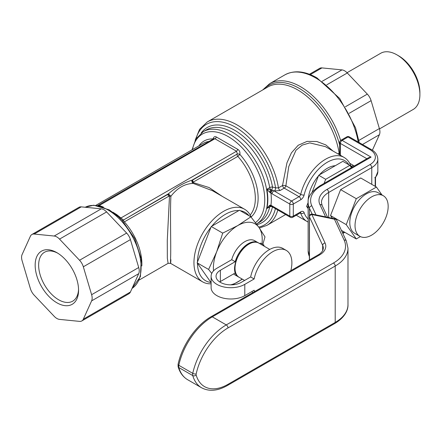 <?xml version="1.0" encoding="UTF-8"?>
<svg xmlns="http://www.w3.org/2000/svg" width="442" height="442" viewBox="0 0 442 442"><rect width="100%" height="100%" fill="white"/><g stroke="black" fill="none" stroke-linecap="round" stroke-linejoin="round"><path stroke-width="0.66" d="M78.549 289.206A28.227 16.299 60 0 1 72.72 301.157A28.227 16.299 60 0 1 66.245 302.411A28.227 16.299 60 0 1 42.007 279.93A28.227 16.299 60 0 1 44.493 252.26A28.227 16.299 60 0 1 50.968 251.001A28.227 16.299 60 0 1 57.753 253.189M65.167 305.665A30.697 17.724 -120 0 0 78.565 290.245A30.697 17.724 -120 0 0 56.863 252.653A30.697 17.724 -120 0 0 35.575 270.311A30.697 17.724 -120 0 0 65.167 305.665M81.82 320.936L128.909 293.753A9.868 5.696 -120 0 0 130.418 292.013L83.328 319.196A9.868 5.696 60 0 1 81.82 320.936A9.868 5.696 60 0 1 79.554 321.378L59.532 319.395A9.868 5.696 60 0 1 54.189 316.312L34.167 295.173A9.868 5.696 60 0 1 30.393 288.637L22.1 260.725A9.868 5.696 60 0 1 22.1 254.564L30.393 236.232A9.868 5.696 60 0 1 31.907 234.492A9.868 5.696 60 0 1 34.167 234.05L81.256 206.862A9.868 5.696 -120 0 0 78.996 207.304L31.907 234.492M83.328 319.196L91.621 300.864L138.711 273.681A9.868 5.696 -120 0 0 138.711 267.515L91.621 294.703A9.868 5.696 60 0 1 91.621 300.864M91.621 294.703L83.328 266.791L130.418 239.603A9.868 5.696 -120 0 0 126.644 233.067L79.554 260.255A9.868 5.696 60 0 1 83.328 266.791M79.554 260.255L59.532 239.116L106.621 211.928A9.868 5.696 -120 0 0 101.279 208.845L54.189 236.034A9.868 5.696 60 0 1 59.532 239.116M54.189 236.034L34.167 234.05M197.452 262.084A39.465 22.785 -60 0 1 210.961 227.265M211.84 226.166A39.465 22.785 -60 0 1 238.862 210.569M240.304 210.723A39.465 22.785 -60 0 1 248.912 215.69M210.961 282.477A39.465 22.785 -60 0 1 197.452 263.255M419.9 94.61L419.9 92.599A29.984 17.31 -120 0 0 398.695 55.874L396.955 54.869A32.454 18.735 60 0 1 419.9 94.61A32.454 18.735 60 0 1 413.182 109.467L379.496 128.915M347.042 72.709L380.728 53.261A32.454 18.735 60 0 1 396.955 54.869M251.305 217.348A41.929 24.211 120 0 0 244.57 209.243A41.929 24.211 120 0 0 212.259 220.475A41.929 24.211 120 0 0 193.955 262.67A41.929 24.211 120 0 0 202.64 281.869A41.929 24.211 120 0 0 211.11 283.814M222.227 196.342L209.044 187.524L192.994 182.518A1.972 0.995 -16.6 0 1 192.386 182.469L193.182 183.397L192.994 182.518L193.419 182.01A1.972 1.138 60 0 1 192.618 180.093A44.399 25.63 120 0 0 192.01 180.154C183.728 182.844 175.922 187.353 168.579 193.679A2.464 0.79 -136.2 0 0 170.977 196.176C177.292 188.021 184.668 183.762 193.099 183.402A41.929 24.211 -60 0 1 193.182 183.397L212.497 190.723M170.899 259.714C170.479 265.929 170.408 264.41 170.684 255.15C170.921 240.376 170.06 212.453 170.899 196.259L169.772 195.524L169.496 196.082L170.899 196.259A41.929 24.211 -60 0 1 170.977 196.176M237.023 154.457A1.972 1.138 -120 0 0 237.824 156.38L239.857 154.407A1.972 0.724 13.8 0 0 237.348 153.976L192.618 180.093L192.386 182.469M169.772 195.524L167.966 194.325A1.972 1.138 -120 0 0 168.767 196.248L169.496 196.082L167.28 240.387L167.341 258.227L168.104 263.333L139.108 280.068M97.654 205.563L213.889 138.661L214.895 138.744L236.52 151.23L237.348 153.976L192.01 180.154A2.464 1.851 -96.4 0 0 193.099 183.402M81.256 206.862L101.279 208.845M106.621 211.928L126.644 233.067M138.711 273.681L130.418 292.013M130.418 239.603L138.711 267.515M310.334 74.61L321.942 67.908A9.868 5.696 -120 0 0 319.677 68.35L309.433 74.262M321.942 67.908L341.964 69.891L322.229 81.284M326.76 84.831L347.302 72.974A9.868 5.696 -120 0 0 341.964 69.891M347.302 72.974L367.324 94.113L345.451 106.737M349.224 113.279L371.098 100.649A9.868 5.696 -120 0 0 367.324 94.113M371.098 100.649L379.391 128.556L358.854 140.418M362.49 144.484L379.391 134.722A9.868 5.696 -120 0 0 379.391 128.556M379.391 134.722L372.374 150.241M375.507 186.518L375.507 177.684L377.844 171.59A20.719 11.962 180 0 1 375.186 177.446L374.783 177.645M319.77 185.905C311.406 191.607 307.527 197.149 308.135 202.541A37.984 21.929 0 0 0 309.433 208.221A2.464 1.945 -24.9 0 1 311.814 205.834A35.515 20.503 180 0 1 321.008 186.027A2.464 1.425 60 0 0 319.77 185.905L368.611 157.711L371.076 157.12L342.125 140.407A2.464 1.425 -120 0 0 340.892 140.285A2.464 2.464 0 0 0 339.66 142.423A2.464 1.425 0 0 0 340.379 143.429A2.464 1.425 -60 0 1 342.125 140.407L348.053 136.981A2.464 1.425 -60 0 1 349.291 136.86A2.464 2.464 0 0 0 346.821 136.86A2.464 1.425 60 0 1 348.053 136.981L370.031 149.672A18.255 10.536 180 0 1 370.031 164.573L326.936 189.452A27.133 15.663 0 0 0 319.914 204.585L325.616 216.873M311.848 214.53A2.464 0.68 -78.3 0 1 312.345 214.127A2.464 2.464 0 0 0 309.378 216.547A2.464 1.425 0 0 0 309.461 216.912A2.464 1.945 -24.9 0 1 311.848 214.53L334.439 219.199A2.464 1.945 -24.9 0 1 336.677 220.171A2.464 2.464 0 0 0 334.937 218.796A2.464 0.68 101.7 0 0 334.439 219.199L344.119 240.05A41.189 23.78 180 0 1 333.456 263.023L226.26 324.909A49.327 28.481 120 0 0 192.751 373.346A4.934 2.845 120 0 0 192.751 375.584A49.327 28.481 120 0 0 201.591 387.772C209.127 391.756 217.757 390.982 227.492 385.452A2.464 1.425 60 0 0 228 384.319A46.863 27.056 -60 0 1 196.171 375.065A2.464 1.762 163.7 0 1 192.751 375.584L178.795 367.529A4.934 2.845 -60 0 1 178.795 365.291A49.327 28.481 -60 0 1 212.304 316.853L319.505 254.968A21.459 12.387 0 0 0 325.058 243.001L311.848 214.53M251.139 216.956A44.786 25.857 -120 0 0 239.857 154.407C240.244 152.109 239.52 150.407 237.68 149.297L216.359 136.987C214.806 136.142 213.707 136.793 213.05 138.932A1.972 0.724 -166.2 0 1 213.204 139.053M118.34 216.591L122.307 220.536M122.71 220.978A1.972 1.437 161.1 0 1 123.235 219.856L123.108 219.707A1.972 1.271 -22.8 0 0 122.622 220.878M123.108 219.707L120.909 217.983A1.972 1.448 -40 0 1 119.633 217.845M237.68 149.297A1.972 1 114.5 0 1 236.52 151.23L120.909 217.983L116.865 214.702A1.972 1.21 -56.6 0 1 116.351 214.862M103.384 207.06L99.279 205.497A1.972 0.702 -74.4 0 1 98.958 205.762M216.359 136.987A1.972 1.265 126.1 0 1 214.895 138.744L99.279 205.497C98.262 205.265 98.074 205.309 98.715 205.624M339.66 152.971L339.152 153.203A1.972 1.138 -120 0 0 339.66 154.451M332.981 151.009L325.837 144.932L316.826 141.517L307.091 141.379L298.168 145.285L291.422 152.86L286.946 162.855L282.515 185.53A2.464 1.425 -120 0 0 284.223 188.132A2.464 1.425 120 0 0 285.88 185.789L288.764 166.568L295.969 150.28L302.157 145.131L309.759 142.899L325.423 146.65L344.053 157.402C347.517 159.463 349.926 162.678 351.279 167.048L351.396 167.551M352.351 167.098L350.793 165.645M344.053 157.402A36.995 21.36 120 0 0 300.704 194.353L285.88 185.789A2.464 0.624 4.9 0 0 282.515 185.53L278.454 187.878L275.598 187.861L272.487 187.021A2.464 1.072 -10 0 0 269.731 187.612A2.464 1.425 -120 0 0 270.697 189.552L266.896 189.248L269.548 192.182L270.697 189.552L271.609 189.916A2.464 0.867 105.4 0 0 272.487 187.021A54.896 31.697 -120 0 0 240.558 134.202A54.896 31.697 -120 0 0 201.132 133.092M271.023 206.226A2.464 1.083 -71.3 0 1 270.996 206.221L270.454 206.204A2.464 0.895 -101.5 0 1 269.548 205.359L266.896 208.497L270.465 206.193A2.464 0.895 -101.5 0 1 270.465 206.199M308.135 218.989A34.531 19.934 -60 0 1 304.107 212.652A4.934 2.845 120 0 0 300.792 211.795L293.289 216.127L293.289 204.044L300.792 199.712A4.934 2.845 120 0 0 304.107 195.032A2.464 0.906 13.7 0 1 300.704 194.353A2.464 1.425 -60 0 1 299.046 196.696L291.549 201.022L273.918 190.845A2.464 1.425 120 0 0 272.173 193.867L289.803 204.044A2.464 1.425 -0 0 0 293.289 204.044A2.464 1.425 -120 0 0 291.549 201.022A2.464 1.425 120 0 0 289.803 204.044L289.803 216.127A2.464 1.425 120 0 0 290.311 217.26A2.464 2.464 0 0 0 292.781 217.26A2.464 1.425 -120 0 0 293.289 216.127A2.464 1.425 180 0 1 289.803 216.127L270.963 205.276A2.464 1.481 118 0 0 271.548 206.447L270.996 206.215A2.464 1.083 -71.3 0 1 270.498 205.16L269.548 205.359M272.173 205.95A2.464 1.425 120 0 0 272.681 207.077L271.548 206.447M195.933 138.921A58.068 33.526 60 0 1 236.763 127.981A58.068 33.526 60 0 1 275.598 187.861A2.464 0.862 105.3 0 1 274.543 191.016L272.587 190.281A2.464 1.365 121.9 0 0 270.963 193.143L272.173 193.867M269.548 192.182L270.498 192.834A2.464 1.033 -69.5 0 1 271.609 189.916L272.587 190.281M270.498 192.834L270.963 193.143A55.742 32.183 -120 0 1 270.963 205.276L270.498 205.16M269.974 206.337A2.464 1.425 -120 0 0 269.731 206.862A2.464 1.702 -167.5 0 1 271.929 206.657M308.135 208.574L306.621 206.42L308.135 202.513A27.133 15.663 -60 0 1 308.118 201.53A27.133 15.663 -60 0 1 318.467 175.883M319.306 174.927A27.133 15.663 -60 0 1 335.29 165.7M383.313 195.734L378.081 192.712A23.432 13.531 120 0 0 360.026 198.994A23.432 13.531 120 0 0 349.799 222.575A23.432 13.531 120 0 0 354.65 233.299L359.882 236.321A23.432 13.531 120 0 0 383.313 222.79A23.432 13.531 120 0 0 383.313 195.734A23.432 13.531 120 0 0 365.258 202.011A23.432 13.531 120 0 0 355.031 225.591A23.432 13.531 120 0 0 359.882 236.321M360.396 236.592L356.296 238.956L346.23 224.635L356.296 198.679L376.435 187.054L382.01 194.983M341.406 230.359L356.296 238.956M332.434 218.282L330.533 215.569L346.23 224.635M330.533 215.569L340.6 189.618L356.296 198.679M340.6 189.618L360.738 177.993L376.435 187.054M354.335 165.954L349.688 163.269M351.445 167.623L349.849 165.352L342.87 161.324L318.704 175.275L312.157 192.148M306.621 206.42L308.135 207.292M318.704 175.275L325.682 179.303L324.085 183.419M349.849 165.352L325.682 179.303M211.254 226.508L239.448 210.226L250.896 216.834L237.807 225.558L222.702 233.116L211.254 226.508L197.154 262.841L211.11 282.687M262.83 244.437L264.99 236.89L258.957 227.448L250.896 216.834M232.597 284.797L242.376 279.173M222.702 233.116L216.663 251.863L208.602 269.449L211.751 273.432M208.602 269.449L197.154 262.841M261.962 243.934A34.531 19.934 120 0 0 258.957 227.448A34.531 19.934 120 0 0 237.807 225.558A34.531 19.934 120 0 0 216.663 251.863A34.531 19.934 120 0 0 213.536 270.835M230.591 284.858A34.531 19.934 120 0 0 237.807 281.946A34.531 19.934 120 0 0 242.111 279.024M259.642 243.575L260.487 243.083L263.979 245.1L263.128 245.586M263.979 246.078L263.979 245.1M231.724 259.692A19.73 11.393 -60 0 1 254.658 240.697L258.145 242.713A19.73 11.393 120 0 0 235.21 261.708L231.724 259.692L216.889 268.255A19.73 11.393 0 0 0 211.11 276.311A19.73 11.393 0 0 0 223.287 286.836A19.73 11.393 0 0 0 244.791 284.366L254.144 278.968L250.658 276.957A27.133 15.663 -60 0 1 264.2 253.388A27.133 15.663 -60 0 1 282.775 248.387L286.261 250.399A27.133 15.663 -60 0 1 290.825 270.692M258.482 242.918A19.73 11.393 120 0 0 258.145 242.713M219.724 281.952A14.801 8.542 0 0 1 220.376 281.548L235.21 272.985A19.73 11.393 120 0 0 238.415 276.885A19.73 11.393 120 0 0 238.763 277.073M238.415 276.885L234.929 274.874A19.73 11.393 -60 0 1 233.63 273.896M250.658 276.957L241.304 282.355A14.801 8.542 180 0 1 225.177 284.206A14.801 8.542 180 0 1 216.039 276.311A14.801 8.542 180 0 1 220.376 270.272L235.21 261.708M254.57 291.621A27.133 15.663 -60 0 1 254.144 290.245L244.791 295.648A19.73 11.393 180 0 1 223.287 298.118A19.73 11.393 180 0 1 211.11 287.593L211.11 276.311M254.144 278.968A27.133 15.663 -60 0 1 267.692 255.404A27.133 15.663 -60 0 1 286.261 250.399M252.702 292.698A27.133 15.663 -60 0 1 251.946 291.516M123.567 219.961L168.579 193.679A44.399 25.63 120 0 0 167.966 194.325L123.567 219.961A1.972 1.138 -120 0 0 124.368 221.878L168.767 196.248M141.821 266.001A43.161 24.918 -120 0 0 124.368 221.878M309.378 256.437A37.984 21.929 180 0 1 308.135 250.874L308.135 202.541M375.186 177.446L375.186 186.331M321.008 186.027L371.076 157.12M316.013 214.889L311.814 205.834M309.433 216.039L309.433 208.221L312.163 214.099M340.379 155.28L340.379 143.429L366.866 158.717M344.091 231.912L342.539 232.807M327.588 217.276L322.152 205.558A2.464 1.945 155.1 0 0 319.914 204.585M322.152 205.558L321.456 202.541A24.664 14.238 180 0 1 328.682 192.474A2.464 1.425 -120 0 0 326.936 189.452M328.682 217.503L328.682 192.474L371.772 167.595A2.464 1.425 -120 0 0 370.031 164.573M371.772 184.364L371.772 167.595A20.719 11.962 0 0 0 377.844 159.137C377.44 154.871 375.247 151.672 371.263 149.551A2.464 1.425 120 0 0 370.031 149.672M309.461 259.929L309.461 216.912L322.677 245.382A2.464 1.945 -24.9 0 1 325.058 243.001M196.171 375.065A2.464 1.425 -60 0 1 196.171 373.943A46.863 27.056 -60 0 1 228 327.931L335.202 266.04L335.202 322.428A2.464 1.425 60 0 1 334.688 323.561C345.091 317.356 348.224 309.825 347.987 304.61A43.659 25.205 180 0 1 335.202 322.428L228 384.319M196.171 373.943A2.464 0.972 -167.7 0 1 192.751 373.346L178.795 365.291A2.464 0.972 12.3 0 1 178.065 364.357C182.005 345.473 196.021 325.179 211.072 316.732A2.464 1.425 60 0 1 212.304 316.853L226.26 324.909A2.464 1.425 -120 0 1 228 327.931M344.119 240.05A2.464 1.945 155.1 0 1 346.351 241.028L347.987 248.216A43.659 25.205 0 0 1 335.202 266.04A2.464 1.425 -120 0 0 333.456 263.023M322.677 250.68L322.677 245.382A18.989 10.967 180 0 1 323.323 248.216L322.931 250.128C321.516 253.084 318.583 254.708 318.268 254.841A2.464 1.425 60 0 1 319.505 254.968M178.098 366.678A2.464 1.762 -16.3 0 0 178.795 367.529A49.327 28.481 -60 0 0 187.64 379.717C183.032 376.971 179.855 372.634 178.104 366.694L178.065 364.357M192.452 149.589A51.653 29.824 60 0 1 228.221 136.606A51.653 29.824 60 0 1 264.747 199.867A51.653 29.824 60 0 1 255.426 222.624M213.05 138.932A44.786 25.857 -120 0 0 198.9 145.871M95.947 205.309L203.232 143.368A43.161 24.918 60 0 1 209.016 141.473M118.776 216.994L109.196 209.823L93.77 205.215L85.212 207.254A46.863 27.056 60 0 1 107.964 209.95A46.863 27.056 60 0 1 141.097 267.344A46.863 27.056 60 0 1 132.059 288.388M116.865 214.702L112.909 212.21M193.419 182.01L237.824 156.38A43.161 24.918 60 0 1 250.166 215.005M274.543 191.016L280.162 190.474A2.464 1.425 -120 0 1 278.454 187.878A59.687 34.459 -120 0 0 249.271 134.036A59.687 34.459 -120 0 0 207.243 121.97L267.891 86.958A59.687 34.459 60 0 1 310.046 99.146A59.687 34.459 60 0 1 339.152 153.203L337.97 153.888M351.075 166.413A1.972 1.138 120 0 0 351.81 166.231L353.313 165.363M304.107 195.032A34.531 19.934 -60 0 1 325.229 163.557A34.531 19.934 -60 0 1 348.871 164.783M285.637 214.558L266.929 225.354A59.687 34.459 -120 0 0 277.797 210.027M263.835 89.295A60.676 35.029 60 0 1 304.914 92.096A60.676 35.029 60 0 1 339.66 144.993M300.228 212.956L300.704 213.232A36.995 21.36 120 0 0 307.057 221.486L296.256 215.248M304.107 212.652A2.464 1.796 161.2 0 1 300.704 213.232A2.464 1.425 -60 0 0 300.472 212.829M300.284 212.679L300.626 212.779L300.284 212.928A2.464 1.425 -120 0 0 300.792 211.795M300.792 199.712A2.464 1.425 -120 0 0 299.046 196.696L284.223 188.132L280.162 190.474M203.221 131.694L206.353 129.887A53.278 30.758 60 0 1 243.448 140.269A53.278 30.758 60 0 1 269.731 187.612L266.896 189.248A53.278 30.758 60 0 1 266.896 208.497L269.731 206.862A53.278 30.758 60 0 1 259.631 222.166L256.498 223.972A53.278 30.758 -120 0 0 267.532 199.585A53.278 30.758 -120 0 0 229.857 134.335A53.278 30.758 -120 0 0 203.221 131.694L195.905 138.959L192.038 149.827M340.633 140.457A61.665 35.603 -120 0 0 269.692 83.637L262.647 89.98M269.692 83.637L284.83 74.897A61.665 35.603 60 0 1 315.66 77.952A61.665 35.603 60 0 1 358.241 142.031M275.394 208.641A58.068 33.526 60 0 1 258.714 227.105M256.935 224.647A54.896 31.697 -120 0 0 272.465 206.955M220.376 281.548L220.376 270.272M244.791 295.648L244.791 284.366M239.111 277.289A19.73 11.393 -60 0 1 235.028 268.255A19.73 11.393 -60 0 1 243.636 248.398A19.73 11.393 -60 0 1 258.846 243.117C246.288 234.348 225.243 270.802 239.111 277.289L244.592 280.455M244.57 209.243L212.464 190.706M202.64 281.869L170.535 263.333L168.104 263.333M309.577 257.222L308.135 250.874M339.66 142.423L339.66 154.866M344.81 232.326L342.843 233.464M346.821 136.86L340.892 140.285M371.263 149.551L349.291 136.86M309.378 216.547L309.378 259.979M334.688 323.561L227.492 385.452M346.351 241.028L336.677 220.171M334.937 218.796L312.345 214.127M318.268 254.841L211.072 316.732M347.987 248.216L347.987 304.61M201.591 387.772L187.64 379.717M132.053 288.394L140.429 276.582L141.208 258.675L134.628 238.509L122.219 220.442M308.135 222.044L307.057 221.486M292.781 217.26L300.284 212.928M290.311 217.26L272.681 207.077M359.213 142.589L355.545 127.815L339.699 98.483L316.897 77.831C304.781 70.952 294.096 69.98 284.83 74.897M207.243 121.97L199.563 129.335L195.165 140.263M259.36 228.033L266.929 225.354M377.844 171.59L377.844 159.137M269.764 249.421L258.846 243.117"/></g></svg>
